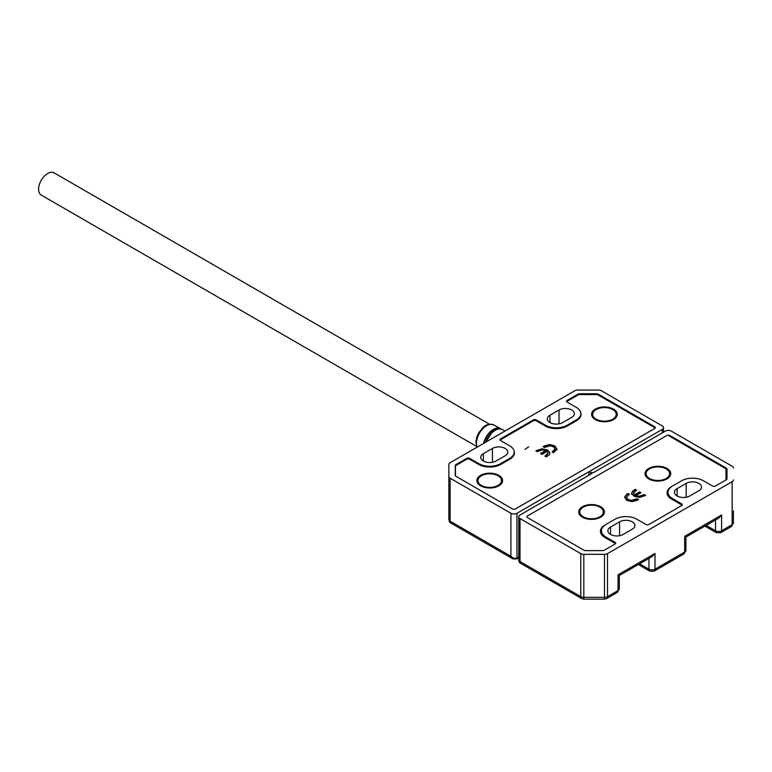 <?xml version="1.0" encoding="UTF-8"?>
<svg xmlns="http://www.w3.org/2000/svg" width="772" height="772" viewBox="0 0 772 772"><rect width="100%" height="100%" fill="white"/><g stroke="black" fill="none" stroke-linecap="round" stroke-linejoin="round"><path stroke-width="1.16" d="M480.638 475.349A12.844 7.411 180 0 1 498.799 475.349A12.844 7.411 180 0 1 498.799 485.839L498.799 485.839A12.844 7.411 180 0 1 480.638 485.839A12.844 7.411 180 0 1 480.638 475.349M497.969 486.273A10.702 6.176 0 0 0 500.131 483.764M595.366 409.112A12.844 7.411 180 0 1 613.528 409.112A12.844 7.411 180 0 1 613.528 419.601L613.528 419.601A12.844 7.411 180 0 1 595.366 419.601A12.844 7.411 180 0 1 595.366 409.112M612.698 420.036A10.702 6.176 0 0 0 614.859 417.527M479.296 483.764A10.702 6.176 0 0 0 481.458 486.273M594.025 417.527A10.702 6.176 0 0 0 596.187 420.036M547.637 450.008L549.925 453.28L549.153 454.824L546.344 456.899L544.964 456.098L547.917 453.212L547.01 451.398L541.925 454.341L540.535 453.54L545.63 450.607L542.533 449.873L537.216 451.62L535.836 450.829L542.06 448.793L547.637 450.008L549.944 452.923M546.093 455.441L546.093 456.146L547.917 453.521M544.443 447.451L543.063 446.65L544.453 445.849L549.693 444.575L554.952 445.917L556.979 449.14L553.582 452.72L552.192 451.919L555.049 448.822L553.341 446.747L550.282 445.782L544.443 447.451M553.302 451.282L553.302 451.987L555.068 449.786L555.049 448.822M514.056 450.877A15.623 9.023 180 0 1 514.422 452.807A15.623 9.023 180 0 1 509.848 459.186L500.767 464.426A15.623 9.023 180 0 1 478.669 464.426L469.733 459.272L469.733 458.404L478.814 463.644A15.411 8.897 0 0 0 500.613 463.644L509.694 458.404A15.411 8.897 0 0 0 514.21 452.112A15.411 8.897 0 0 0 509.694 445.82L500.613 440.571A2.142 1.235 180 0 1 499.986 439.702A2.142 1.235 180 0 1 500.613 438.824L533.307 419.949A2.142 1.235 180 0 1 536.337 419.949L545.418 425.198A15.411 8.897 0 0 0 567.208 425.198L576.288 419.949A15.411 8.897 0 0 0 580.805 413.657A15.411 8.897 0 0 0 576.288 407.365L567.208 402.125A2.142 1.235 180 0 1 566.58 401.247A2.142 1.235 180 0 1 567.208 400.378L578.025 394.135A2.142 1.235 180 0 1 579.531 393.768L596.659 393.768A2.142 1.235 180 0 1 598.175 394.135L654.695 426.771A2.142 1.235 180 0 1 655.322 427.64A2.142 1.235 180 0 1 654.695 428.518L515.445 508.912A2.142 1.235 180 0 1 512.415 508.912L455.895 476.276A2.142 1.235 180 0 1 455.268 475.398L455.268 465.516A2.142 1.235 180 0 1 455.895 464.638L466.713 458.404A2.142 1.235 180 0 1 469.733 458.404M466.713 458.404L466.713 459.272A2.142 1.235 180 0 1 469.733 459.272M466.713 459.272L456.107 465.391A2.142 1.235 180 0 0 455.48 466.269L455.48 475.938L455.48 466.269M566.889 401.884A2.142 1.235 180 0 1 567.516 401.073L578.112 394.955A2.142 1.235 180 0 1 579.627 394.598L596.573 394.598A2.142 1.235 180 0 1 598.088 394.955L654.395 427.466A2.142 1.235 180 0 1 655.013 428.277M580.66 412.422A15.623 9.023 180 0 1 581.017 414.361A15.623 9.023 180 0 1 576.443 420.74L567.362 425.98A15.623 9.023 180 0 1 545.264 425.98L536.337 420.827L536.337 419.949M533.307 419.949L533.307 420.827A2.142 1.235 180 0 1 536.337 420.827M533.307 420.827L500.912 439.529A2.142 1.235 180 0 0 500.295 440.339M537.1 450.095L536.434 451.176M545.63 450.607L545.63 451.302L541.143 453.888M545.572 456.445L546.093 456.146M542.06 448.793L542.06 449.497L547.637 450.703M537.1 450.79L542.06 449.497M544.453 445.849L543.671 446.998M552.8 452.276L553.302 451.987M554.952 445.917L556.979 449.844M549.693 444.575L549.693 445.27L554.952 446.621M544.453 446.544L549.693 445.27M505.149 448.435A8.994 5.192 180 0 1 507.783 452.112A8.994 5.192 180 0 1 505.149 455.779L496.068 461.019A8.994 5.192 180 0 1 486.273 462.148A8.994 5.192 180 0 1 480.724 457.352A8.994 5.192 180 0 1 483.359 453.685L492.44 448.435A8.994 5.192 180 0 1 505.149 448.435M571.753 409.99A8.994 5.192 180 0 1 574.387 413.657A8.994 5.192 180 0 1 571.753 417.334L562.672 422.573A8.994 5.192 180 0 1 552.868 423.693A8.994 5.192 180 0 1 547.319 418.906A8.994 5.192 180 0 1 549.953 415.23L559.034 409.99A8.994 5.192 180 0 1 571.753 409.99M450.105 478.177L510.91 513.274L510.91 556.274L450.105 521.168A4.285 2.47 120 0 0 450.993 523.126L512.859 558.851L510.91 556.274C512.955 558.301 514.972 558.88 516.96 558.021L516.96 513.274L588.853 471.769L590.522 471.856L590.368 470.901L662.26 429.386A4.285 2.47 180 0 0 663.515 427.64A4.285 2.47 180 0 0 662.26 425.893L601.456 390.786A4.285 2.47 180 0 0 598.435 390.063L577.765 390.063A4.285 2.47 180 0 0 574.735 390.786L450.105 462.746A4.285 2.47 180 0 0 448.85 464.493L448.85 519.421A4.285 2.47 0 0 0 450.105 521.168L450.105 478.177A4.285 2.47 180 0 1 448.85 476.43M516.96 513.274A4.285 2.47 180 0 1 510.91 513.274M588.853 471.769L588.853 475.262M590.522 471.856L590.522 474.307M596.119 419.167L596.872 419.601A10.702 6.176 0 0 0 612.013 419.601L612.765 419.167A11.773 6.794 180 0 1 596.119 419.167A11.773 6.794 180 0 1 596.119 409.556A11.773 6.794 180 0 1 612.765 409.556A11.773 6.794 180 0 1 612.765 419.167L612.013 419.601M481.39 485.405L482.143 485.839A10.702 6.176 0 0 0 497.284 485.839L498.036 485.405A11.773 6.794 180 0 1 481.39 485.405A11.773 6.794 180 0 1 481.39 475.793A11.773 6.794 180 0 1 498.036 475.793A11.773 6.794 180 0 1 498.036 485.405L497.284 485.839M476.99 446.66L41.263 195.094A12.844 7.411 -60 0 1 38.6 189.217A12.844 7.411 -60 0 1 44.207 176.286A12.844 7.411 -60 0 1 54.108 172.851L489.834 424.417M666.95 468.45A12.844 7.411 180 0 1 666.95 478.939A12.844 7.411 180 0 1 648.789 478.939L648.789 478.939A12.844 7.411 180 0 1 648.789 468.45A12.844 7.411 180 0 1 666.95 468.45M666.13 479.373A10.702 6.176 0 0 0 668.291 476.864M600.664 517.211A12.844 7.411 180 0 1 582.493 517.211A12.844 7.411 180 0 1 582.493 506.721A12.844 7.411 180 0 1 600.664 506.721A12.844 7.411 180 0 1 600.664 517.211L600.664 517.211M581.162 515.136A10.702 6.176 0 0 0 583.323 517.645M599.834 517.645A10.702 6.176 0 0 0 601.996 515.136M631.641 493.626L632.403 491.378L635.211 489.313L636.601 490.114L633.638 492.999L634.555 494.804L639.641 491.87L641.021 492.671L635.935 495.605L639.023 496.338L644.35 494.582L645.73 495.383L639.496 497.419L633.928 496.203L631.612 493.289M633.638 492.999L634.555 495.508L639.641 492.565L640.422 493.018M681.811 505.477A2.142 1.235 180 0 0 681.184 504.627L671.495 499.03A15.199 8.772 180 0 1 667.047 492.825A15.199 8.772 180 0 1 671.495 486.63L672.537 486.022A15.411 8.897 0 0 0 668.041 492.304A15.411 8.897 0 0 0 672.557 498.596L681.637 503.836A2.142 1.235 180 0 1 682.265 504.714A2.142 1.235 180 0 1 681.637 505.592L648.943 524.468A2.142 1.235 180 0 1 645.913 524.468L636.832 519.218A15.411 8.897 0 0 0 615.043 519.218L605.952 524.468A15.411 8.897 0 0 0 601.446 530.76A15.411 8.897 0 0 0 605.952 537.051L615.043 542.291A2.142 1.235 180 0 1 615.67 543.16A2.142 1.235 180 0 1 615.043 544.038L604.225 550.282A2.142 1.235 180 0 1 602.71 550.639L585.591 550.639A2.142 1.235 180 0 1 584.076 550.282L527.556 517.645A2.142 1.235 180 0 1 526.929 516.777A2.142 1.235 180 0 1 527.556 515.899L666.805 435.505A2.142 1.235 180 0 1 669.826 435.505L726.356 468.141A2.142 1.235 180 0 1 726.983 469.009L726.983 478.901A2.142 1.235 180 0 1 726.356 479.769L715.538 486.013A2.142 1.235 180 0 1 712.517 486.013L703.427 480.773A15.411 8.897 0 0 0 681.637 480.773L672.557 486.013M726.008 479.972L726.008 469.328L726.008 479.972M668.919 435.852L725.381 468.45A2.142 1.235 180 0 1 726.008 469.328M604.901 525.143L604.901 525.076A15.199 8.772 180 0 0 600.442 531.281A15.199 8.772 180 0 0 604.901 537.486L614.589 543.073A2.142 1.235 180 0 1 615.207 543.922M604.901 525.076L605.943 524.468M637.112 498.76L638.492 499.561L637.103 500.362L631.872 501.636L626.613 500.295L624.577 497.062L626.642 494.263L627.983 493.491L629.363 494.283L626.507 497.38L628.225 499.465L631.274 500.42L637.112 498.76L635.974 500.121L635.974 499.416M624.558 497.467L626.642 494.958L627.983 494.186L628.755 494.64M626.507 497.631L628.225 500.159L631.274 501.124L635.974 500.121M645.122 495.73L644.35 495.286L642.854 496.145L642.854 495.45M644.35 494.582L644.35 495.286M639.023 496.338L639.023 497.033L642.854 496.145M635.935 495.605L635.935 496.309L639.023 497.033M639.641 491.87L639.641 492.565M634.555 494.804L634.555 495.508M635.211 489.313L635.993 490.461M634.13 489.94L634.13 490.635L635.211 490.008M632.403 491.378L632.403 492.082L634.13 490.635M631.641 494.321L632.403 492.082M647.457 476.864A10.702 6.176 0 0 0 649.619 479.373M637.894 499.909L637.112 499.455M631.274 500.42L631.274 501.124M628.225 499.465L628.225 500.159M627.983 493.491L627.983 494.186M626.642 494.263L626.642 494.958M584.163 517.298L583.256 516.777A11.773 6.794 180 0 1 583.256 507.165A11.773 6.794 180 0 1 599.902 507.165A11.773 6.794 180 0 1 599.902 516.777A11.773 6.794 180 0 1 583.256 516.777L584.163 517.298A10.49 6.06 0 0 0 598.995 517.298L599.902 516.777M650.458 479.026L649.551 478.495A11.773 6.794 180 0 1 649.551 468.884A11.773 6.794 180 0 1 666.197 468.884A11.773 6.794 180 0 1 666.197 478.495A11.773 6.794 180 0 1 649.551 478.495L650.458 479.026A10.49 6.06 0 0 0 665.29 479.026L666.197 478.495M677.092 495.971A8.994 5.192 180 0 1 674.458 492.304A8.994 5.192 180 0 1 677.092 488.637L686.173 483.388A8.994 5.192 180 0 1 695.977 482.268A8.994 5.192 180 0 1 701.526 487.064A8.994 5.192 180 0 1 698.892 490.731L689.811 495.971A8.994 5.192 180 0 1 677.092 495.971L677.092 488.637M610.498 534.427A8.994 5.192 180 0 1 607.863 530.76A8.994 5.192 180 0 1 610.498 527.083L619.578 521.843A8.994 5.192 180 0 1 629.373 520.714A8.994 5.192 180 0 1 634.922 525.51A8.994 5.192 180 0 1 632.297 529.187L623.216 534.427A8.994 5.192 180 0 1 610.498 534.427L610.498 527.083M648.943 558.417L648.943 569.205A4.285 2.47 0 0 0 654.994 569.205A4.285 2.47 60 0 1 654.106 571.164L683.78 554.035A4.285 2.47 -120 0 0 684.668 552.077A4.285 2.47 0 0 0 685.912 550.33L685.912 537.071L718.568 518.224L721.598 515.03L684.668 536.347C686.298 537.293 686.298 537.293 684.668 536.347L684.668 552.077L654.994 569.205L654.994 553.476L618.063 574.802C619.694 575.738 619.694 575.738 618.063 574.802L618.063 590.532L607.516 596.621L607.516 553.62L732.145 481.67L732.145 524.661A4.285 2.47 0 0 0 733.4 522.914L733.4 510.977M518.736 516.777L518.736 561.003L519.99 561.514L519.99 518.523A4.285 2.47 180 0 1 518.736 516.777A4.285 2.47 180 0 1 519.99 515.03L591.883 473.516L591.728 472.56L593.398 472.647L665.29 431.133A4.285 2.47 180 0 1 671.341 431.133L732.145 466.24A4.285 2.47 180 0 1 733.4 467.986M519.99 518.523L580.785 553.62L580.785 596.621L519.99 561.514L519.807 562.856L581.673 598.58A4.285 2.47 -60 0 1 580.785 596.621A4.285 2.47 0 0 0 583.815 597.345L583.815 599.149L604.486 599.149L604.486 597.345L583.815 597.345L583.815 554.344A4.285 2.47 180 0 1 580.785 553.62M583.815 554.344L604.486 554.344L604.486 597.345A4.285 2.47 180 0 0 607.516 596.621A4.285 2.47 -120 0 1 606.628 598.58L617.175 592.491A4.285 2.47 -120 0 0 618.063 590.532A4.285 2.47 0 0 0 619.318 588.775L617.175 592.491M607.516 553.62A4.285 2.47 180 0 1 604.486 554.344M733.4 479.923A4.285 2.47 180 0 1 732.145 481.67M654.994 553.476L651.973 556.67L619.318 575.526L619.318 588.775M591.728 472.56L591.728 473.603M578.025 394.135L578.025 395.003M567.208 401.295L567.208 400.378M579.531 394.598L579.531 393.768M596.659 393.768L596.659 394.598M654.695 426.771L654.695 427.688M598.175 395.003L598.175 394.135M492.44 462.293L492.44 448.435M483.359 453.685L483.359 461.019M662.26 429.386L662.26 432.88M518.736 556.998L516.96 558.021A2.142 1.235 -120 0 1 516.516 558.996L518.736 557.722M549.953 415.23L549.953 422.573M559.034 423.847L559.034 409.99M576.288 419.949L576.288 420.827M567.208 426.067L567.208 425.198M545.418 425.198L545.418 426.067M500.613 439.741L500.613 438.824M509.694 458.404L509.694 459.272M500.613 464.512L500.613 463.644M478.814 463.644L478.814 464.512M455.895 465.535L455.895 464.638M477.164 447.123A14.388 8.309 -60 0 1 483.745 427.833A14.388 8.309 -60 0 1 486.659 425.661A14.388 8.309 -60 0 1 493.742 424.889C489.245 423.731 485.588 424.668 482.761 427.698L478.505 433.188L476.913 436.749L475.899 441.989L476.971 447.229M528.617 446.776L524.979 449.439M483.552 443.437A14.591 8.424 -60 0 1 490.452 431.587A14.591 8.424 -60 0 1 493.395 429.386A14.591 8.424 -60 0 1 500.584 428.605A14.591 8.424 -60 0 1 500.642 428.634M497.361 429.319A14.35 8.289 120 0 0 491.928 432.581A14.35 8.289 120 0 0 485.742 442.173L491.957 432.513C495.865 429.097 499.32 428.113 502.321 429.55L505.042 431.027M484.14 443.089A14.311 8.26 -60 0 1 490.799 431.944A14.311 8.26 -60 0 1 500.681 428.981M485.935 442.057A14.639 8.453 -60 0 1 492.15 432.542A14.639 8.453 -60 0 1 495.113 430.332A14.639 8.453 -60 0 1 502.321 429.55M669.826 436.383L669.826 435.505M726.356 468.141L726.356 479.769M681.637 505.013L681.637 503.836M615.043 543.459L615.043 542.291M686.173 497.255L686.173 483.388M715.538 519.971L715.538 530.76A4.285 2.47 0 0 0 721.598 530.76A4.285 2.47 60 0 1 720.71 532.719L731.258 526.62A4.285 2.47 -120 0 0 732.145 524.661L721.598 530.76L721.598 515.03M619.578 535.7L619.578 521.843M605.952 538.094L605.952 537.051M672.557 499.648L672.557 498.596M704.942 526.089L716.426 532.719A4.285 2.47 120 0 1 715.538 530.76L706.197 525.365M639.602 563.811L648.943 569.205A4.285 2.47 120 0 0 649.831 571.164L654.106 571.164M580.805 415.847L580.805 413.657M514.21 454.293L514.21 452.112M663.515 427.64L663.515 432.156M448.85 519.421C449.352 521.795 450.066 523.03 450.993 523.126M512.859 558.851L516.516 558.996M501.404 429.155L493.742 424.889M601.446 534.407L601.446 530.76M668.041 495.952L668.041 492.304M733.4 522.914L731.258 526.62M685.912 550.33L683.78 554.035M716.426 532.719L720.71 532.719M604.486 599.149L606.628 598.58M581.673 598.58L583.815 599.149M518.736 561.003L519.807 562.856M638.347 564.535L649.831 571.164"/></g></svg>
